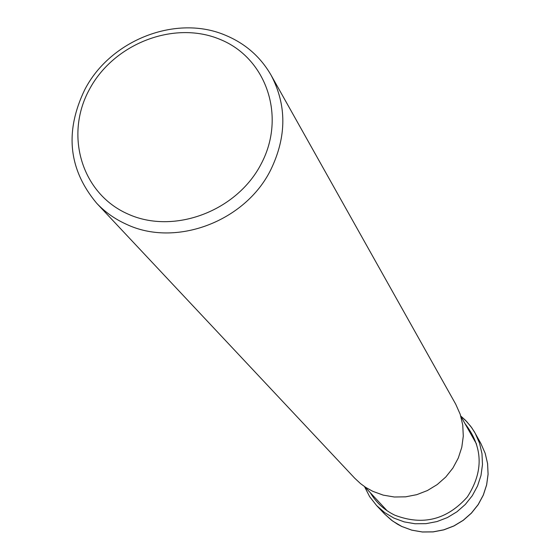 <?xml version="1.0" encoding="UTF-8"?>
<svg xmlns="http://www.w3.org/2000/svg" width="560" height="560" viewBox="0 0 560 560"><rect width="100%" height="100%" fill="white"/><g stroke="black" fill="none" stroke-linecap="round" stroke-linejoin="round"><path stroke-width="0.84" d="M127.827 213.976C81.606 193.627 64.365 135.247 89.313 89.593C113.589 43.645 173.992 20.139 219.849 39.305C266.056 57.778 286.384 115.878 261.429 163.415C237.167 211.246 173.67 235.025 127.827 213.976M126.301 224.231C175.427 247.772 245.385 221.641 270.865 169.589C286.741 136.577 286.818 105.119 271.11 75.222C260.575 56.938 245.455 43.652 225.736 35.378C176.526 14.07 110.32 39.872 84.749 89.705C64.547 131.635 68.495 169.449 96.593 203.147C104.972 212.044 114.877 219.072 126.301 224.231M271.11 75.222L455.714 404.18L460.194 414.253L462.749 425.033L463.288 436.163L461.79 447.293L458.29 458.038L452.9 468.055L445.795 477.001L437.206 484.575L427.427 490.532L416.78 494.662L405.615 496.839L394.31 497L383.236 495.131L372.757 491.316L365.743 487.41L360.563 483.644L354.725 478.205L96.593 203.147M401.758 526.456L392.651 521.045L384.713 514.101L391.454 520.163L397.761 524.363L401.793 526.484L411.81 530.173L422.38 532L433.153 531.902L443.793 529.872L453.929 525.98L463.239 520.352L471.408 513.17L478.177 504.679L483.308 495.145L486.647 484.897L488.089 474.271L487.592 463.61L485.17 453.271L480.914 443.583L485.156 453.25L487.571 463.575L488.068 474.222L486.626 484.841L483.28 495.082L478.142 504.616L471.366 513.114L463.19 520.296L453.873 525.931L443.73 529.823L433.097 531.853L422.317 531.958L411.761 530.138L401.758 526.456M364.518 486.591L369.621 496.622L376.558 505.498L384.678 512.61L394.002 518.14L404.243 521.899L415.058 523.761L426.104 523.649L437.003 521.563L447.398 517.566L456.953 511.784L465.339 504.42L472.283 495.712L477.554 485.947L480.991 475.454L482.482 464.576L481.978 453.677L479.514 443.107L475.174 433.216L471.751 427.756L466.662 421.526L460.768 416.059L465.542 420.357L470.799 426.447L474.376 431.809L480.914 443.583M370.384 492.8C376.236 502.663 384.377 510.118 394.8 515.172C422.786 525.882 446.957 519.813 467.32 496.972C483.84 471.359 483.042 446.873 464.919 423.507M376.558 505.498L384.713 514.101M460.838 416.276L476.504 444.01M364.721 486.731L386.456 510.02"/></g></svg>
